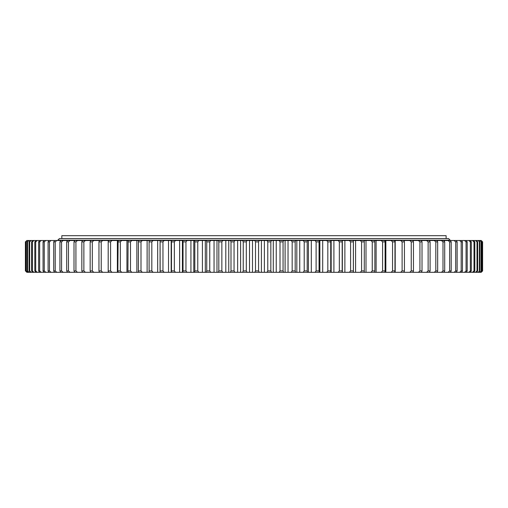 <?xml version="1.0" encoding="UTF-8"?>
<svg xmlns="http://www.w3.org/2000/svg" width="508" height="508" viewBox="0 0 508 508"><rect width="100%" height="100%" fill="white"/><g stroke="black" fill="none" stroke-linecap="round" stroke-linejoin="round"><path stroke-width="0.76" d="M327.831 241.884L327.831 270.923L326.714 272.313L319.869 272.313L319.869 240.5L326.714 240.5L327.831 241.884L330.727 241.884L330.924 240.5L338.163 240.5L339.338 241.884L342.176 241.884L342.29 240.5L349.371 240.5L350.596 241.884L353.371 241.884L353.397 240.5L360.305 240.5L361.582 241.884L364.28 241.884L364.223 240.5L370.935 240.5L372.25 241.884L374.866 241.884L374.733 240.5L381.222 240.5L382.581 241.884L385.108 241.884L384.886 240.5L391.141 240.5L392.544 241.884L394.97 241.884L394.672 240.5L400.672 240.5L402.107 241.884L404.431 241.884L404.044 240.5L409.772 240.5L411.239 241.884L413.455 241.884L412.985 240.5L418.427 240.5L419.919 241.884L422.015 241.884L421.469 240.5L426.606 240.5L428.123 241.884L430.092 241.884L429.476 240.5L434.289 240.5L435.82 241.884L437.667 241.884L436.969 240.5L441.452 240.5L442.995 241.884L444.71 241.884L443.935 240.5L448.075 240.5L449.631 241.884L451.199 241.884L450.355 240.5L454.139 240.5L455.695 241.884L457.124 241.884L456.209 240.5L459.626 240.5L461.181 241.884L462.458 241.884L461.48 240.5L464.515 240.5L466.065 241.884L467.195 241.884L466.154 240.5L468.801 240.5L470.345 241.884L471.316 241.884L470.211 240.5L472.465 240.5L473.996 241.884L474.809 241.884L473.653 240.5L475.507 240.5L477.012 241.884L477.666 241.884L476.453 240.5L477.901 240.5L479.882 241.884L478.619 240.5L479.654 240.5L481.444 241.884L480.13 240.5L480.752 240.5L482.346 241.884L481.203 240.5L482.594 241.884L482.594 270.923L480.993 272.313M480.752 272.313L480.13 272.313L481.444 270.923L479.654 272.313L480.13 272.313M479.654 272.313L478.619 272.313L479.882 270.923L477.901 272.313L478.619 272.313M477.901 272.313L476.453 272.313L477.666 270.923L477.012 270.923L475.507 272.313L476.453 272.313M475.507 272.313L473.653 272.313L474.809 270.923L473.996 270.923L472.465 272.313L473.653 272.313M472.465 272.313L470.211 272.313L471.316 270.923L470.345 270.923L468.801 272.313L470.211 272.313M468.801 272.313L466.154 272.313L467.195 270.923L466.065 270.923L464.515 272.313L466.154 272.313M464.515 272.313L461.48 272.313L462.458 270.923L461.181 270.923L459.626 272.313L461.48 272.313M459.626 272.313L456.209 272.313L457.124 270.923L455.695 270.923L454.139 272.313L456.209 272.313M454.139 272.313L450.355 272.313L451.199 270.923L449.631 270.923L448.075 272.313L450.355 272.313M448.075 272.313L443.935 272.313L444.71 270.923L442.995 270.923L441.452 272.313L443.935 272.313M441.452 272.313L436.969 272.313L437.667 270.923L435.82 270.923L434.289 272.313L436.969 272.313M434.289 272.313L429.476 272.313L430.092 270.923L428.123 270.923L426.606 272.313L429.476 272.313M426.606 272.313L421.469 272.313L422.015 270.923L419.919 270.923L418.427 272.313L421.469 272.313M418.427 272.313L412.985 272.313L413.455 270.923L411.239 270.923L409.772 272.313L412.985 272.313M409.772 272.313L404.044 272.313L404.431 270.923L402.107 270.923L400.672 272.313L404.044 272.313M400.672 272.313L394.672 272.313L394.97 270.923L392.544 270.923L391.141 272.313L394.672 272.313M391.141 272.313L384.886 272.313L385.108 270.923L382.581 270.923L381.222 272.313L384.886 272.313M381.222 272.313L374.733 272.313L374.866 270.923L372.25 270.923L370.935 272.313L374.733 272.313M370.935 272.313L364.223 272.313L364.28 270.923L361.582 270.923L360.305 272.313L364.223 272.313M360.305 272.313L353.397 272.313L353.371 270.923L350.596 270.923L349.371 272.313L353.397 272.313L353.397 240.5L349.371 240.5M349.371 272.313L342.29 272.313L342.176 270.923L339.338 270.923L338.163 272.313L342.29 272.313M338.163 272.313L330.924 272.313L330.727 270.923L327.831 270.923M326.714 272.313L330.924 272.313M319.869 272.313L319.335 272.313L319.056 270.923L316.109 270.923L315.055 272.313L319.335 272.313M315.055 272.313L307.556 272.313L307.2 270.923L304.209 270.923L303.219 272.313L307.556 272.313M303.219 272.313L295.631 272.313L295.186 270.923L292.163 270.923L291.243 272.313L295.631 272.313M291.243 272.313L283.578 272.313L283.058 270.923L280.01 270.923L279.152 272.313L283.578 272.313M279.152 272.313L271.443 272.313L270.84 270.923L267.779 270.923L266.998 272.313L271.443 272.313M266.998 272.313L259.258 272.313L258.578 270.923L255.511 270.923L254.8 272.313L259.258 272.313M254.8 272.313L247.053 272.313L246.304 270.923L243.237 270.923L242.602 272.313L247.053 272.313M242.602 272.313L234.874 272.313L234.048 270.923L230.994 270.923L230.435 272.313L234.874 272.313M230.435 272.313L222.745 272.313L221.856 270.923L218.821 270.923L218.338 272.313L222.745 272.313M218.338 272.313L210.712 272.313L209.753 270.923L206.743 270.923L206.343 272.313L210.712 272.313M206.343 272.313L198.799 272.313L197.777 270.923L194.805 270.923L194.488 272.313L198.799 272.313M194.488 272.313L187.046 272.313L185.96 270.923L183.039 270.923L182.797 272.313L187.046 272.313M182.797 272.313L175.482 272.313L174.346 270.923L171.475 270.923L171.317 272.313L175.482 272.313M171.317 272.313L164.154 272.313L162.954 270.923L160.147 270.923L160.077 272.313L164.154 272.313M160.077 272.313L153.079 272.313L151.828 270.923L149.092 270.923L149.092 271.31L149.092 241.503L149.104 272.313L153.079 272.313M149.104 272.313L142.297 272.313L140.995 270.923L138.341 270.923L138.436 272.313L142.297 272.313M138.436 272.313L131.832 272.313L130.493 270.923L127.921 270.923L128.099 272.313L131.832 272.313M128.099 272.313L121.723 272.313L120.339 270.923L117.862 270.923L118.123 272.313L121.723 272.313M118.123 272.313L111.995 272.313L110.579 270.923L108.198 270.923L108.547 272.313L111.995 272.313M108.547 272.313L102.679 272.313L101.225 270.923L98.958 270.923L99.384 272.313L102.679 272.313M99.384 272.313L93.796 272.313L92.316 270.923L90.157 270.923L90.665 272.313L93.796 272.313M90.665 272.313L85.376 272.313L83.871 270.923L81.839 270.923L82.417 272.313L85.376 272.313M82.417 272.313L77.438 272.313L75.921 270.923L74.009 270.923L74.67 272.313L77.438 272.313M74.67 272.313L70.015 272.313L68.478 270.923L66.7 270.923L67.437 272.313L70.015 272.313M67.437 272.313L63.119 272.313L61.57 270.923L59.931 270.923L60.738 272.313L63.119 272.313M60.738 272.313L56.775 272.313L55.22 270.923L53.721 270.923L54.597 272.313L56.775 272.313M54.597 272.313L50.997 272.313L49.441 270.923L48.089 270.923L49.035 272.313L50.997 272.313M49.035 272.313L45.809 272.313L44.253 270.923L43.053 270.923L44.063 272.313L45.809 272.313M44.063 272.313L41.218 272.313L39.668 270.923L38.621 270.923L39.694 272.313L41.218 272.313M39.694 272.313L37.243 272.313L35.706 270.923L34.811 270.923L35.941 272.313L37.243 272.313M35.941 272.313L33.89 272.313L32.372 270.923L31.636 270.923L32.823 272.313L33.89 272.313M32.823 272.313L31.172 272.313L29.674 270.923L29.096 270.923L30.34 272.313L31.172 272.313M30.34 272.313L29.096 272.313L27.622 270.923L27.21 270.923L28.499 272.313L29.096 272.313M28.499 272.313L27.667 272.313L26.226 270.923L27.667 272.313M27.311 272.313L25.483 270.923L26.892 272.313M25.4 241.884L26.892 240.5L25.4 241.884L25.4 270.923M25.483 270.923L25.483 241.884M26.892 240.5L27.311 240.5L25.978 241.884L25.978 270.923M25.978 241.884L27.311 240.5M26.226 270.923L26.226 241.884M27.667 240.5L28.499 240.5L27.21 241.884L27.21 270.923M27.21 241.884L29.096 240.5L28.499 240.5M27.622 270.923L27.622 241.884M29.096 240.5L30.34 240.5L29.096 241.884L29.096 270.923M29.096 241.884L29.674 241.884L31.172 240.5L30.34 240.5M29.674 270.923L29.674 241.884M31.172 240.5L32.823 240.5L31.636 241.884L31.636 270.923M31.636 241.884L32.372 241.884L33.89 240.5L32.823 240.5M32.372 270.923L32.372 241.884M33.89 240.5L35.941 240.5L34.811 241.884L34.811 270.923M34.811 241.884L35.706 241.884L37.243 240.5L35.941 240.5M35.706 270.923L35.706 241.884M37.243 240.5L39.694 240.5L38.621 241.884L38.621 270.923M38.621 241.884L39.668 241.884L41.218 240.5L39.694 240.5M39.668 270.923L39.668 241.884M41.218 240.5L44.063 240.5L43.053 241.884L43.053 270.923M43.053 241.884L44.253 241.884L45.809 240.5L44.063 240.5M44.253 270.923L44.253 241.884M45.809 240.5L49.035 240.5L48.089 241.884L48.089 270.923M48.089 241.884L49.441 241.884L50.997 240.5L49.035 240.5M49.441 270.923L49.441 241.884M50.997 240.5L54.597 240.5L53.721 241.884L53.721 270.923M53.721 241.884L55.22 241.884L56.775 240.5L54.597 240.5M55.22 270.923L55.22 241.884M56.775 240.5L60.738 240.5L59.931 241.884L59.931 270.923M59.931 241.884L61.57 241.884L63.119 240.5L60.738 240.5M61.57 270.923L61.57 241.884M63.119 240.5L67.437 240.5L66.7 241.884L66.7 270.923M66.7 241.884L68.478 241.884L70.015 240.5L67.437 240.5M68.478 270.923L68.478 241.884M70.015 240.5L74.67 240.5L74.009 241.884L74.009 270.923M74.009 241.884L75.921 241.884L77.438 240.5L74.67 240.5M75.921 270.923L75.921 241.884M77.438 240.5L82.417 240.5L81.839 241.884L81.839 270.923M81.839 241.884L83.871 241.884L85.376 240.5L82.417 240.5M83.871 270.923L83.871 241.884M85.376 240.5L90.665 240.5L90.157 241.884L90.157 270.923M90.157 241.884L92.316 241.884L93.796 240.5L90.665 240.5M92.316 270.923L92.316 241.884M93.796 240.5L99.384 240.5L98.958 241.884L98.958 270.923M98.958 241.884L101.225 241.884L102.679 240.5L99.384 240.5M101.225 270.923L101.225 241.884M108.217 241.808L108.217 240.5L108.547 240.5L108.198 241.884L108.198 270.923M108.217 272.313L108.217 271.005M102.679 240.5L108.217 240.5M108.198 241.884L110.579 241.884L111.995 240.5L108.547 240.5M110.579 270.923L110.579 241.884M117.38 272.313L117.38 240.5L118.123 240.5L117.862 270.923M111.995 240.5L117.38 240.5M117.862 241.884L120.339 241.884L121.723 240.5L118.123 240.5M120.339 270.923L120.339 241.884M126.937 272.313L126.937 240.5L128.099 240.5L127.921 270.923M121.723 240.5L126.937 240.5M127.921 241.884L130.493 241.884L131.832 240.5L128.099 240.5M130.493 270.923L130.493 241.884M136.855 272.313L136.855 240.5L138.436 240.5L138.341 270.923M131.832 240.5L136.855 240.5M138.341 241.884L140.995 241.884L142.297 240.5L138.436 240.5M140.995 270.923L140.995 241.884M147.117 272.313L147.117 240.5L149.104 240.5L149.092 241.884L151.828 241.884L153.079 240.5L149.104 240.5M142.297 240.5L147.117 240.5M151.828 270.923L151.828 241.884M157.683 272.313L157.683 240.5L160.077 240.5L160.147 270.923M153.079 240.5L157.683 240.5M160.147 241.884L162.954 241.884L164.154 240.5L160.077 240.5M162.954 270.923L162.954 241.884M168.529 272.313L168.529 240.5L171.317 240.5L171.475 241.884L171.475 270.923M164.154 240.5L168.529 240.5M171.475 241.884L174.346 241.884L175.482 240.5L171.317 240.5M174.346 270.923L174.346 241.884M179.622 272.313L179.622 240.5L182.797 240.5L183.039 241.884L183.039 270.923M175.482 240.5L179.622 240.5M183.039 241.884L185.96 241.884L187.046 240.5L182.797 240.5M185.96 270.923L185.96 241.884M190.925 272.313L190.925 240.5L194.488 240.5L194.805 241.884L194.805 270.923M193.783 272.313L193.783 240.5M187.046 240.5L190.925 240.5M194.805 241.884L197.777 241.884L198.799 240.5L194.488 240.5M197.777 270.923L197.777 241.884M202.413 272.313L202.413 240.5L206.343 240.5L206.743 241.884L206.743 270.923M205.315 272.313L205.315 240.5M198.799 240.5L202.413 240.5M206.743 241.884L209.753 241.884L210.712 240.5L206.343 240.5M209.753 270.923L209.753 241.884M214.052 272.313L214.052 240.5L218.338 240.5L218.821 241.884L218.821 270.923M216.98 272.313L216.98 240.5M210.712 240.5L214.052 240.5M218.821 241.884L221.856 241.884L222.745 240.5L218.338 240.5M221.856 270.923L221.856 241.884M225.806 272.313L225.806 240.5L230.435 240.5L230.994 241.884L230.994 270.923M228.759 272.313L228.759 240.5M222.745 240.5L225.806 240.5M230.994 241.884L234.048 241.884L234.874 240.5L230.435 240.5M234.048 270.923L234.048 241.884M237.636 272.313L237.636 240.5L242.602 240.5L243.237 241.884L243.237 270.923M240.601 272.313L240.601 240.5M234.874 240.5L237.636 240.5M243.237 241.884L246.304 241.884L247.053 240.5L242.602 240.5M246.304 270.923L246.304 241.884M249.517 272.313L249.517 240.5L254.8 240.5L255.511 241.884L255.511 270.923M252.489 272.313L252.489 240.5M247.053 240.5L249.517 240.5M255.511 241.884L258.578 241.884L259.258 240.5L254.8 240.5M258.578 270.923L258.578 241.884M261.41 272.313L261.41 240.5L266.998 240.5L267.779 241.884L267.779 270.923M264.382 272.313L264.382 240.5M259.258 240.5L261.41 240.5M267.779 241.884L270.84 241.884L271.443 240.5L266.998 240.5M270.84 270.923L270.84 241.884M273.279 272.313L273.279 240.5L279.152 240.5L280.01 241.884L280.01 270.923M276.244 272.313L276.244 240.5M271.443 240.5L273.279 240.5M280.01 241.884L283.058 241.884L283.578 240.5L279.152 240.5M283.058 270.923L283.058 241.884M285.096 272.313L285.096 240.5L291.243 240.5L292.163 241.884L292.163 270.923M288.036 272.313L288.036 240.5M283.578 240.5L285.096 240.5M292.163 241.884L295.186 241.884L295.631 240.5L291.243 240.5M295.186 270.923L295.186 241.884M296.824 272.313L296.824 240.5L303.219 240.5L304.209 241.884L304.209 270.923M299.739 272.313L299.739 240.5M295.631 240.5L296.824 240.5M304.209 241.884L307.2 241.884L307.556 240.5L303.219 240.5M307.2 270.923L307.2 241.884M308.426 272.313L308.426 240.5L315.055 240.5L316.109 241.884L316.109 270.923M311.302 272.313L311.302 240.5M307.556 240.5L308.426 240.5M316.109 241.884L319.056 241.884L319.335 240.5L315.055 240.5M319.056 270.923L319.056 241.884M322.707 272.313L322.707 240.5M319.335 240.5L319.869 240.5M330.924 240.5L326.714 240.5M330.727 270.923L330.727 241.884M333.908 272.313L333.908 240.5M339.338 241.884L339.338 270.923M342.29 240.5L338.163 240.5M342.176 270.923L342.176 241.884M344.881 272.313L344.881 240.5M350.596 241.884L350.596 270.923M353.371 270.923L353.371 241.884M355.587 272.313L355.587 240.5M361.582 241.884L361.582 270.923M364.223 240.5L360.305 240.5M364.28 270.923L364.28 241.884M366.008 272.313L366.008 240.5M372.25 241.884L372.25 270.923M374.733 240.5L370.935 240.5M374.866 270.923L374.866 241.884M376.104 272.313L376.104 240.5M382.581 241.884L382.581 270.923M384.886 240.5L381.222 240.5M385.108 270.923L385.108 241.884M385.845 272.313L385.845 240.5M392.544 241.884L392.544 270.923M394.672 240.5L391.141 240.5M394.97 270.923L394.97 241.884M395.205 272.313L395.205 240.5M402.107 241.884L402.107 270.923M404.044 240.5L400.672 240.5M404.431 270.923L404.431 241.884M404.158 272.313L404.158 271.913M404.158 240.9L404.158 240.5M411.239 241.884L411.239 270.923M412.985 240.5L409.772 240.5M413.455 270.923L413.455 241.884M419.919 241.884L419.919 270.923M421.469 240.5L418.427 240.5M422.015 270.923L422.015 241.884M428.123 241.884L428.123 270.923M429.476 240.5L426.606 240.5M430.092 270.923L430.092 241.884M435.82 241.884L435.82 270.923M436.969 240.5L434.289 240.5M437.667 270.923L437.667 241.884M442.995 241.884L442.995 270.923M443.935 240.5L441.452 240.5M444.71 270.923L444.71 241.884M449.631 241.884L449.631 270.923M450.355 240.5L448.075 240.5M451.199 270.923L451.199 241.884M455.695 241.884L455.695 270.923M456.209 240.5L454.139 240.5M457.124 270.923L457.124 241.884M461.181 241.884L461.181 270.923M461.48 240.5L459.626 240.5M462.458 270.923L462.458 241.884M466.065 241.884L466.065 270.923M466.154 240.5L464.515 240.5M467.195 270.923L467.195 241.884M470.345 241.884L470.345 270.923M470.211 240.5L468.801 240.5M471.316 270.923L471.316 241.884M473.996 241.884L473.996 270.923M473.653 240.5L472.465 240.5M474.809 270.923L474.809 241.884M477.012 241.884L477.012 270.923M476.453 240.5L475.507 240.5M477.666 270.923L477.666 241.884M479.387 241.884L479.387 270.923M478.619 240.5L477.901 240.5M479.882 270.923L479.882 241.884M481.114 241.884L481.114 270.923M480.13 240.5L479.654 240.5M481.444 270.923L481.444 241.884M482.181 241.884L482.181 270.923M482.346 270.923L482.346 241.884M481.209 240.5L482.6 241.884L482.6 270.923L481.203 272.313L482.6 270.923M253.975 235.687L61.824 235.687L61.824 238.563L253.975 238.563L59.417 238.57L57.798 240.189L450.158 240.189L448.539 238.57L253.975 238.57L446.126 238.563L446.126 235.687L253.975 235.687M160.064 272.313L160.064 240.5M171.183 272.313L171.183 240.5M182.423 272.313L182.423 240.5M331.165 272.313L331.165 240.5M342.348 272.313L342.348 240.5"/></g></svg>
